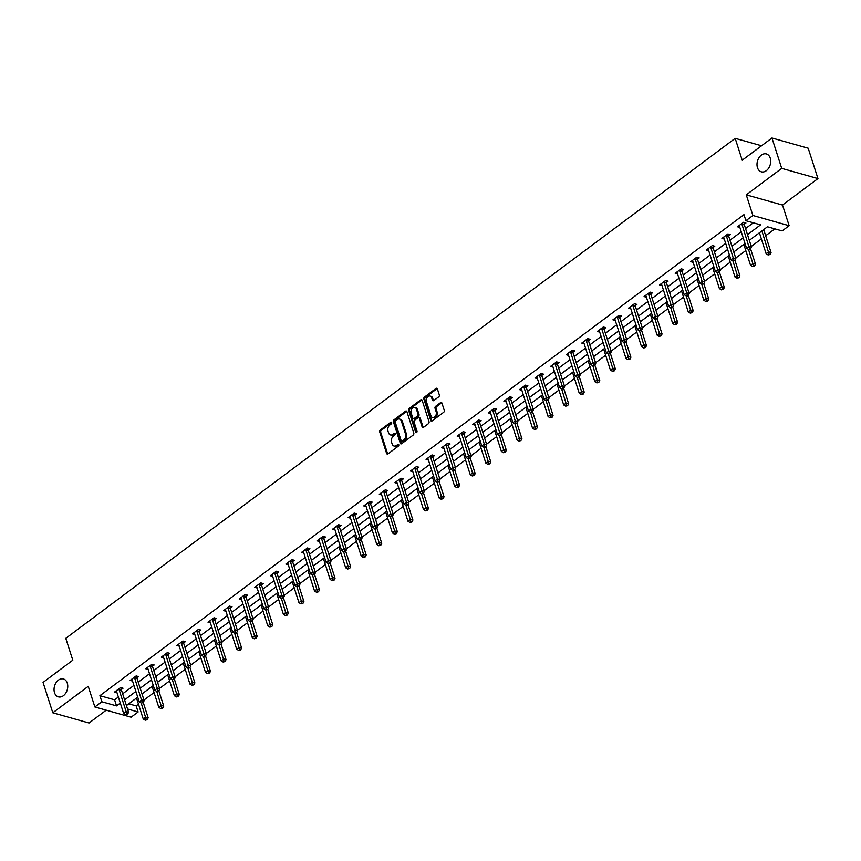 <?xml version="1.0" encoding="UTF-8"?>
<svg xmlns="http://www.w3.org/2000/svg" width="861" height="861" viewBox="0 0 861 861"><rect width="100%" height="100%" fill="white"/><g stroke="black" fill="none" stroke-linecap="round" stroke-linejoin="round"><path stroke-width="1.29" d="M391.68 422.59A1.001 0.71 -74.3 0 0 390.722 422.267L380.314 430.037A1.421 1.012 -74.3 0 0 379.712 431.964L386.611 453.435A1.421 1.012 -74.3 0 0 387.967 453.887L398.385 446.116A1.001 0.71 -74.3 0 0 397.847 444.448L396.501 445.449A4.563 3.25 -74.3 0 1 394.037 446.03A4.563 3.25 -74.3 0 1 392.132 443.975L391.561 442.188A4.563 3.25 -74.3 0 1 393.477 436.032L394.822 435.02A1.001 0.71 -74.3 0 0 394.284 433.352L392.939 434.364A4.563 3.25 -74.3 0 1 390.474 434.934A4.563 3.25 -74.3 0 1 388.58 432.889L387.999 431.103A4.563 3.25 -74.3 0 1 389.915 424.936L391.26 423.935A1.001 0.71 -74.3 0 0 391.68 422.59M757.465 167.647A9.288 6.63 -74.3 0 0 761.339 171.823A9.288 6.63 -74.3 0 0 768.701 168.099A9.288 6.63 -74.3 0 0 770.24 158.112A9.288 6.63 -74.3 0 0 766.376 153.936A9.288 6.63 -74.3 0 0 759.015 157.66A9.288 6.63 -74.3 0 0 757.465 167.647M54.512 692.685A9.288 6.63 -74.3 0 0 58.387 696.85A9.288 6.63 -74.3 0 0 65.748 693.127A9.288 6.63 -74.3 0 0 67.287 683.139A9.288 6.63 -74.3 0 0 63.423 678.963A9.288 6.63 -74.3 0 0 56.062 682.687A9.288 6.63 -74.3 0 0 54.512 692.685M438.712 396.846A1.421 1.012 -74.3 0 0 439.314 394.919L437.377 388.892A1.421 1.012 -74.3 0 0 436.01 388.44L424.451 397.072A1.421 1.012 -74.3 0 0 423.86 398.998L430.748 420.459A1.421 1.012 -74.3 0 0 432.114 420.921L443.673 412.29A1.421 1.012 -74.3 0 0 444.265 410.363L441.93 403.088A1.421 1.012 -74.3 0 0 440.574 402.625L435.623 406.327A1.421 1.012 -74.3 0 0 435.031 408.243L436.183 411.859A3.81 2.723 -74.3 0 1 435.548 415.96A3.81 2.723 -74.3 0 1 432.534 417.477A3.81 2.723 -74.3 0 1 430.941 415.766L426.41 401.635A3.81 2.723 -74.3 0 1 427.045 397.534A3.81 2.723 -74.3 0 1 430.059 396.017A3.81 2.723 -74.3 0 1 431.652 397.728L432.405 400.074A1.421 1.012 -74.3 0 0 433.761 400.537L438.712 396.846M771.951 137.997L808.199 148.21L817.95 178.582L781.713 168.369L771.951 137.997L742.204 160.221L735.186 138.352L65.78 638.324L72.798 660.193L43.05 682.418L52.801 712.79L88.242 686.325L94.871 706.978L101.856 701.758L99.908 695.677L743.969 214.637L745.917 220.717L752.901 215.498L789.139 225.711L782.154 230.92L767.463 226.787L749.328 240.327M781.713 168.369L746.272 194.844L752.901 215.498M406.909 411.655A1.421 1.012 -74.3 0 0 405.542 411.192L393.983 419.834A1.421 1.012 -74.3 0 0 393.38 421.761L400.279 443.221A1.421 1.012 -74.3 0 0 401.635 443.684L413.205 435.042A1.421 1.012 -74.3 0 0 413.797 433.126L406.909 411.655M409.212 408.448L420.781 399.816A1.421 1.012 -74.3 0 1 422.138 400.279L429.036 421.739A1.421 1.012 -74.3 0 1 428.434 423.666L423.494 427.357A1.421 1.012 -74.3 0 1 422.127 426.905L419.329 418.198A1.421 1.012 -74.3 0 0 417.972 417.736L414.69 420.19A1.421 1.012 -74.3 0 0 414.087 422.116L417.004 431.178A1.001 0.71 -74.3 0 1 415.626 432.2L408.62 410.374A1.421 1.012 -74.3 0 1 409.212 408.448L410.191 408.727L421.761 400.096L420.781 399.816M52.801 712.79L89.049 723.003L106.215 710.174M761.544 145.778L735.186 138.352M99.908 695.677L114.599 699.821L118.366 697.012M122.66 693.805L133.939 685.378M138.234 682.17L149.513 673.743M153.796 670.547L165.086 662.12M169.369 658.913L180.649 650.485M184.943 647.278L196.222 638.851M200.516 635.644L211.795 627.228M216.089 624.021L227.369 615.593M231.663 612.386L242.942 603.959M247.236 600.752L258.515 592.336M262.809 589.128L274.089 580.701M278.383 577.494L289.662 569.067M293.956 565.86L305.235 557.433M309.529 554.236L320.809 545.809M325.092 542.602L336.382 534.175M340.665 530.968L351.945 522.541M356.239 519.344L367.518 510.917M371.812 507.71L383.091 499.283M387.385 496.076L398.665 487.649M402.959 484.452L414.238 476.025M418.532 472.818L429.811 464.391M434.105 461.184L445.385 452.757M449.679 449.55L460.958 441.133M465.252 437.926L476.531 429.499M480.825 426.292L492.105 417.865M496.388 414.658L507.678 406.241M511.961 403.034L523.24 394.607M527.535 391.4L538.814 382.973M543.108 379.766L554.387 371.339M558.681 368.142L569.96 359.715M574.255 356.508L585.534 348.081M589.828 344.874L601.107 336.447M605.401 333.25L616.68 324.823M620.975 321.616L632.254 313.189M636.548 309.982L647.827 301.554M652.121 298.358L663.4 289.931M667.684 286.724L678.974 278.297M683.257 275.089L694.536 266.662M698.831 263.455L710.11 255.039M714.404 251.832L725.683 243.405M729.977 240.197L741.256 231.77M745.551 228.563L753.289 222.795M121.423 689.435L123.037 688.23L120.583 687.541L114.599 692.018L116.978 692.685M136.985 677.811L138.61 676.606L136.156 675.907L130.172 680.384L132.551 681.051M152.558 666.177L154.173 664.972L151.73 664.283L145.735 668.749L148.124 669.428M168.132 654.543L169.746 653.338L167.303 652.649L161.308 657.126L163.698 657.793M183.705 642.919L185.319 641.703L182.876 641.014L176.882 645.492L179.271 646.159M199.278 631.285L200.893 630.08L198.45 629.391L192.455 633.857L194.834 634.535M214.852 619.651L216.466 618.446L214.023 617.757L208.028 622.234L210.407 622.901M230.425 608.027L232.039 606.811L229.596 606.122L223.602 610.6L225.98 611.267M245.998 596.393L247.613 595.188L245.159 594.499L239.175 598.965L241.554 599.643M261.572 584.759L263.186 583.554L260.732 582.865L254.748 587.342L257.127 588.009M277.145 573.125L278.76 571.919L276.306 571.23L270.322 575.708L272.7 576.375M292.718 561.501L294.333 560.296L291.879 559.607L285.895 564.073L288.274 564.751M308.281 549.867L309.906 548.661L307.452 547.973L301.468 552.439L303.847 553.117M323.854 538.233L325.469 537.027L323.026 536.338L317.031 540.816L319.42 541.483M339.428 526.609L341.042 525.404L338.599 524.704L332.604 529.181L334.994 529.849M355.001 514.975L356.615 513.769L354.172 513.081L348.178 517.547L350.567 518.225M370.574 503.341L372.189 502.135L369.746 501.446L363.751 505.924L366.129 506.591M386.148 491.717L387.762 490.512L385.319 489.812L379.324 494.289L381.703 494.957M401.721 480.083L403.335 478.877L400.892 478.189L394.898 482.655L397.276 483.333M417.294 468.449L418.909 467.243L416.455 466.554L410.471 471.032L412.849 471.699M432.868 456.825L434.482 455.609L432.028 454.92L426.044 459.397L428.423 460.065M448.441 445.191L450.055 443.985L447.602 443.297L441.618 447.763L443.996 448.441M464.014 433.557L465.629 432.351L463.175 431.662L457.191 436.14L459.57 436.807M479.577 421.933L481.202 420.717L478.748 420.028L472.764 424.505L475.143 425.173M495.15 410.299L496.765 409.093L494.322 408.405L488.327 412.871L490.716 413.549M510.724 398.665L512.338 397.459L509.895 396.77L503.9 401.248L506.29 401.915M526.297 387.03L527.911 385.825L525.468 385.136L519.474 389.613L521.863 390.281M541.87 375.407L543.485 374.201L541.042 373.513L535.047 377.979L537.425 378.657M557.444 363.772L559.058 362.567L556.615 361.878L550.62 366.345L552.999 367.023M573.017 352.138L574.631 350.933L572.178 350.244L566.194 354.721L568.572 355.389M588.59 340.515L590.205 339.309L587.751 338.61L581.767 343.087L584.145 343.754M604.164 328.88L605.778 327.675L603.324 326.986L597.34 331.453L599.719 332.131M619.737 317.246L621.351 316.041L618.898 315.352L612.914 319.829L615.292 320.496M635.31 305.623L636.925 304.417L634.471 303.718L628.487 308.195L630.865 308.862M650.873 293.988L652.498 292.783L650.044 292.094L644.06 296.561L646.439 297.239M666.446 282.354L668.061 281.149L665.618 280.46L659.623 284.937L662.012 285.604M682.02 270.731L683.634 269.515L681.191 268.826L675.196 273.303L677.585 273.97M697.593 259.096L699.207 257.891L696.764 257.202L690.77 261.669L693.159 262.347M713.166 247.462L714.781 246.257L712.338 245.568L706.343 250.045L708.721 250.712M728.74 235.839L730.354 234.622L727.911 233.934L721.916 238.411L724.295 239.078M744.313 224.204L745.927 222.999L743.473 222.31L737.49 226.777L739.868 227.455M128.773 703.814L136.146 705.891L138.481 704.158M143.97 700.047L154.054 692.524M159.543 688.423L169.617 680.89M175.117 676.789L185.19 669.266M190.69 665.155L200.764 657.632M206.263 653.531L216.337 645.998M221.826 641.897L231.91 634.374M237.399 630.263L247.484 622.74M252.973 618.639L263.057 611.106M268.546 607.005L278.63 599.471M284.119 595.371L294.204 587.848M299.693 583.747L309.777 576.213M315.266 572.113L325.35 564.579M330.839 560.479L340.913 552.956M346.413 548.855L356.486 541.321M361.986 537.221L372.06 529.687M377.559 525.587L387.633 518.064M393.122 513.952L403.206 506.429M408.695 502.329L418.78 494.795M424.269 490.695L434.353 483.172M439.842 479.06L449.926 471.537M455.415 467.437L465.5 459.903M470.989 455.803L481.073 448.28M486.562 444.168L496.636 436.645M502.135 432.545L512.209 425.011M517.709 420.911L527.782 413.377M533.282 409.276L543.356 401.753M548.855 397.653L558.929 390.119M564.418 386.019L574.502 378.485M579.991 374.384L590.076 366.861M595.564 362.761L605.649 355.227M611.138 351.127L621.222 343.593M626.711 339.492L636.796 331.969M642.284 327.858L652.369 320.335M657.858 316.235L667.932 308.701M673.431 304.6L683.505 297.077M689.004 292.966L699.078 285.443M704.578 281.343L714.652 273.809M720.151 269.708L730.225 262.185M735.714 258.074L745.798 250.551M751.287 246.45L761.372 238.917M765.666 235.71L774.835 228.865M763.901 229.726L765.246 228.445M746.272 194.844L782.509 205.047L817.95 178.582M782.509 205.047L789.139 225.711M136.146 705.891L138.104 711.972L131.109 717.191L94.871 706.978M747.499 234.644L760.607 224.85L745.917 220.717M101.856 701.758L116.547 705.891L120.314 703.082M124.608 699.875L135.887 691.448M140.182 688.251L151.461 679.824M155.755 676.617L167.034 668.19M171.328 664.983L182.607 656.556M186.902 653.359L198.181 644.932M202.464 641.725L213.754 633.298M218.037 630.091L229.317 621.664M233.611 618.456L244.89 610.04M249.184 606.833L260.463 598.406M264.757 595.199L276.037 586.772M280.331 583.564L291.61 575.148M295.904 571.941L307.183 563.514M311.478 560.307L322.757 551.879M327.051 548.672L338.33 540.256M342.624 537.049L353.903 528.622M358.187 525.414L369.477 516.987M373.76 513.78L385.05 505.353M389.333 502.157L400.613 493.73M404.907 490.522L416.186 482.095M420.48 478.888L431.759 470.461M436.053 467.265L447.333 458.838M451.627 455.63L462.906 447.203M467.2 443.996L478.479 435.569M482.773 432.362L494.053 423.946M498.347 420.738L509.626 412.311M513.92 409.104L525.199 400.677M529.483 397.47L540.773 389.054M545.056 385.846L556.346 377.419M560.629 374.212L571.908 365.785M576.203 362.578L587.482 354.162M591.776 350.954L603.055 342.527M607.349 339.32L618.628 330.893M622.923 327.686L634.202 319.259M638.496 316.062L649.775 307.635M654.069 304.428L665.349 296.001M669.643 292.794L680.922 284.367M685.216 281.17L696.495 272.743M700.779 269.536L712.069 261.109M716.352 257.902L727.642 249.475M731.925 246.268L743.204 237.851M127.536 708.99L138.104 711.972M745.034 243.534L733.755 251.961M729.461 255.168L718.182 263.595M713.887 266.802L702.608 275.219M698.314 278.426L687.035 286.853M682.741 290.06L671.462 298.487M667.178 301.694L655.888 310.121M651.605 313.318L640.326 321.745M636.031 324.952L624.752 333.379M620.458 336.586L609.179 345.013M604.885 348.21L593.606 356.637M589.311 359.844L578.032 368.271M573.738 371.478L562.459 379.905M558.165 383.113L546.886 391.529M542.591 394.736L531.312 403.163M527.018 406.37L515.739 414.798M511.445 418.005L500.166 426.421M495.882 429.628L484.592 438.055M480.309 441.262L469.03 449.69M464.736 452.897L453.456 461.313M449.162 464.52L437.883 472.947M433.589 476.155L422.31 484.582M418.015 487.789L406.736 496.216M402.442 499.412L391.163 507.839M386.869 511.047L375.59 519.474M371.295 522.681L360.016 531.108M355.722 534.304L344.443 542.731M340.16 545.939L328.87 554.366M324.586 557.573L313.296 566M309.013 569.207L297.734 577.623M293.44 580.831L282.16 589.258M277.866 592.465L266.587 600.892M262.293 604.099L251.014 612.515M246.72 615.723L235.44 624.15M231.146 627.357L219.867 635.784M215.573 638.991L204.294 647.407M200 650.615L188.72 659.042M184.426 662.249L173.147 670.676M168.864 673.883L157.574 682.31M153.29 685.507L142 693.934M137.717 697.141L126.438 705.568M114.599 699.821L116.547 705.891M390.474 434.934L391.454 435.214A4.563 3.25 -74.3 0 0 393.918 434.633L392.939 434.364M395.231 433.653L393.918 434.633M394.037 446.03L395.016 446.299A4.563 3.25 -74.3 0 0 397.481 445.729L396.501 445.449M398.794 444.75L397.481 445.729M391.669 422.568L381.294 430.317A1.421 1.012 -74.3 0 0 380.691 432.244L387.59 453.704A1.421 1.012 -74.3 0 0 387.741 454.027M406.747 411.343A1.421 1.012 -74.3 0 0 406.521 411.472L394.962 420.103A1.421 1.012 -74.3 0 0 394.36 422.03L401.258 443.501A1.421 1.012 -74.3 0 0 401.409 443.813M395.597 420.695A1.001 0.71 -74.3 0 0 395.177 422.041L401.226 440.886A1.001 0.71 -74.3 0 0 402.184 441.209L403.605 440.143A4.563 3.25 -74.3 0 0 405.509 433.987L401.377 421.104A4.563 3.25 -74.3 0 0 399.482 419.059A4.563 3.25 -74.3 0 0 397.018 419.63L395.597 420.695M401.646 441.338L402.625 441.607A1.001 0.71 -74.3 0 0 403.163 441.489L402.184 441.209M399.482 419.059L400.462 419.339A4.563 3.25 -74.3 0 1 402.356 421.384L406.489 434.267A4.563 3.25 -74.3 0 1 404.584 440.423L403.163 441.489M418.737 417.553L419.716 417.833A1.421 1.012 -74.3 0 1 420.308 418.468L423.106 427.174A1.421 1.012 -74.3 0 0 423.257 427.497M415.626 432.2L416.606 432.48A1.001 0.71 -74.3 0 0 416.616 432.491L409.599 410.654L408.62 410.374M416.433 409.158A3.81 2.723 -74.3 0 0 414.841 407.447A3.81 2.723 -74.3 0 0 411.827 408.975A3.81 2.723 -74.3 0 0 411.192 413.076L412.785 418.059A1.421 1.012 -74.3 0 0 414.152 418.521L417.434 416.067A1.421 1.012 -74.3 0 0 418.026 414.141L416.433 409.158L417.413 409.438A3.81 2.723 -74.3 0 0 415.82 407.727L414.841 407.447M413.377 418.694L414.356 418.973A1.421 1.012 -74.3 0 0 415.131 418.79L414.152 418.521M417.413 409.438L419.006 414.421A1.421 1.012 -74.3 0 1 418.414 416.347L415.131 418.79M410.191 408.727A1.421 1.012 -74.3 0 0 409.599 410.654M430.059 396.017L431.038 396.286A3.81 2.723 -74.3 0 1 432.631 397.997L433.384 400.354A1.421 1.012 -74.3 0 0 433.535 400.677M432.534 417.477L433.513 417.757A3.81 2.723 -74.3 0 0 436.527 416.229A3.81 2.723 -74.3 0 0 437.162 412.128L436.183 411.859M441.779 402.765A1.421 1.012 -74.3 0 0 441.553 402.905L436.602 406.596A1.421 1.012 -74.3 0 0 436.01 408.523L437.162 412.128M437.227 388.58A1.421 1.012 -74.3 0 0 436.99 388.709L425.431 397.351A1.421 1.012 -74.3 0 0 424.839 399.267L431.727 420.738A1.421 1.012 -74.3 0 0 431.888 421.051M136.512 698.034L143.238 718.978L145.735 717.105L148.178 717.805L143.249 702.447M146.219 719.452L145.229 720.205L147.199 719.731L146.219 719.452L141.215 703.05L143.184 702.576L141.204 703.05L139.213 701.823L132.12 679.716A1.453 1.033 -74.3 0 0 131.894 679.307L131.787 679.178M145.229 720.205L143.238 718.978M148.178 717.805L147.199 719.731M118.969 688.746L118.969 688.972A1.453 1.033 -74.3 0 0 119.044 689.478L126.136 711.595L123.64 713.457L116.547 691.34A1.453 1.033 -74.3 0 0 116.332 690.942L116.213 690.813M121.433 687.778L121.412 689.661A1.453 1.033 -74.3 0 0 121.487 690.167L128.59 712.284L126.136 711.595L126.632 713.93L125.631 714.684L127.611 714.21L126.632 713.93M127.611 714.21L128.59 712.284M123.64 713.457L125.631 714.684M152.085 686.411L158.811 707.344L161.298 705.482L163.751 706.171L158.822 690.823M161.793 707.828L160.803 708.571L162.772 708.097L161.793 707.828L156.788 691.426M160.803 708.571L158.811 707.344M163.751 706.171L162.772 708.097M167.658 674.776L174.385 695.71L176.871 693.848L179.325 694.536L174.396 679.189M177.366 696.194L176.365 696.936L178.345 696.474L177.366 696.194L172.361 679.792L174.331 679.318L172.351 679.792L170.36 678.565L163.267 656.448A1.453 1.033 -74.3 0 0 163.041 656.05L162.933 655.921M176.365 696.936L174.385 695.71M179.325 694.536L178.345 696.474M139.213 701.823L141.71 699.961L144.164 700.65L137.06 678.533A1.453 1.033 -74.3 0 1 136.985 678.027L137.007 676.154M134.542 677.123L134.542 677.338A1.453 1.033 -74.3 0 0 134.617 677.844L142.205 702.307M143.184 702.576L144.164 700.65M150.115 665.488L150.115 665.714A1.453 1.033 -74.3 0 0 150.18 666.22L157.283 688.326L154.786 690.188L147.694 668.082A1.453 1.033 -74.3 0 0 147.468 667.684L147.36 667.544M152.58 664.52L152.558 666.403A1.453 1.033 -74.3 0 0 152.634 666.909L159.737 689.015L157.283 688.326L157.778 690.673L156.777 691.415L157.757 691.695L158.758 690.952L157.778 690.673M158.758 690.952L159.737 689.015M154.786 690.188L156.777 691.415M183.232 663.142L189.947 684.086L192.444 682.213L194.898 682.902L189.969 667.555M192.939 684.56L191.938 685.313L193.919 684.839L192.939 684.56L187.935 668.158L189.904 667.684L187.924 668.158L185.933 666.931L178.83 644.814A1.453 1.033 -74.3 0 0 178.614 644.415L178.496 644.286M191.938 685.313L189.947 684.086M194.898 682.902L193.919 684.839M198.805 651.519L205.521 672.452L208.018 670.59L210.471 671.279L205.542 655.931M208.513 672.936L207.512 673.679L209.492 673.205L208.513 672.936L203.508 656.534L205.478 656.06L203.497 656.523L201.506 655.296L194.403 633.19A1.453 1.033 -74.3 0 0 194.188 632.792L194.069 632.652M207.512 673.679L205.521 672.452M210.471 671.279L209.492 673.205M214.378 639.884L221.094 660.817L223.591 658.956L226.045 659.644L221.116 644.297M224.086 661.302L223.085 662.044L225.065 661.582L224.086 661.302L219.081 644.9L221.051 644.426L219.071 644.9L217.08 643.673L209.976 621.556A1.453 1.033 -74.3 0 0 209.761 621.158L209.643 621.018M223.085 662.044L221.094 660.817M226.045 659.644L225.065 661.582M170.36 678.565L172.857 676.692L175.31 677.392L168.207 655.275A1.453 1.033 -74.3 0 1 168.132 654.769L168.143 652.886M165.689 653.854L165.689 654.08A1.453 1.033 -74.3 0 0 165.753 654.586L173.352 679.038M174.331 679.318L175.31 677.392M185.933 666.931L188.43 665.069L190.873 665.757L183.78 643.641A1.453 1.033 -74.3 0 1 183.705 643.135L183.716 641.251M181.262 642.22L181.251 642.446A1.453 1.033 -74.3 0 0 181.327 642.952L188.925 667.415M189.904 667.684L190.873 665.757M201.506 655.296L204.003 653.434L206.446 654.123L199.354 632.017A1.453 1.033 -74.3 0 1 199.278 631.511L199.289 629.628M196.835 630.596L196.825 630.812A1.453 1.033 -74.3 0 0 196.9 631.328L204.498 655.781M205.478 656.06L206.446 654.123M229.952 628.25L236.667 649.183L239.164 647.321L241.618 648.01L236.689 632.663M239.659 649.668L238.658 650.421L240.639 649.947L239.659 649.668L234.655 633.265M238.658 650.421L236.667 649.183M241.618 648.01L240.639 649.947M217.08 643.673L219.577 641.8L222.02 642.5L214.927 620.383A1.453 1.033 -74.3 0 1 214.852 619.877L214.863 617.994M212.398 618.962L212.398 619.188A1.453 1.033 -74.3 0 0 212.473 619.694L220.072 644.146M221.051 644.426L222.02 642.5M245.525 616.627L252.241 637.56L254.738 635.698L257.181 636.387L252.262 621.029M255.233 638.044L254.232 638.787L256.212 638.313L255.233 638.044L250.228 621.642L252.187 621.168L250.217 621.631L248.226 620.404L241.123 598.298A1.453 1.033 -74.3 0 0 240.908 597.9L240.789 597.76M254.232 638.787L252.241 637.56M257.181 636.387L256.212 638.313M227.971 607.328L227.971 607.554A1.453 1.033 -74.3 0 0 228.047 608.06L235.15 630.177L232.653 632.039L225.55 609.922A1.453 1.033 -74.3 0 0 225.334 609.523L225.216 609.394M230.436 606.359L230.425 608.243A1.453 1.033 -74.3 0 0 230.5 608.749L237.593 630.865L235.15 630.177L235.634 632.523L234.644 633.265L235.623 633.545L236.614 632.792L235.634 632.523M236.614 632.792L237.593 630.865M232.653 632.039L234.644 633.265M261.087 604.992L267.814 625.925L270.311 624.064L272.754 624.752L267.825 609.405M270.806 626.41L269.805 627.152L271.785 626.69L270.806 626.41L265.791 610.008L267.76 609.534L265.791 610.008L263.8 608.781L256.696 586.664A1.453 1.033 -74.3 0 0 256.481 586.266L256.363 586.126M269.805 627.152L267.814 625.925M272.754 624.752L271.785 626.69M248.226 620.404L250.723 618.542L253.166 619.231L246.063 597.125A1.453 1.033 -74.3 0 1 245.998 596.608L246.009 594.736M243.545 595.704L243.545 595.92A1.453 1.033 -74.3 0 0 243.62 596.436L251.208 620.889M252.187 621.168L253.166 619.231M276.661 593.358L283.387 614.291L285.884 612.429L288.327 613.118L283.398 597.771M286.379 614.776L285.378 615.518L287.359 615.055L286.379 614.776L281.364 598.373M285.378 615.518L283.387 614.291M288.327 613.118L287.359 615.055M263.8 608.781L266.286 606.908L268.74 607.597L261.636 585.491A1.453 1.033 -74.3 0 1 261.572 584.985L261.583 583.101M259.118 584.07L259.118 584.296A1.453 1.033 -74.3 0 0 259.193 584.802L266.781 609.254M267.76 609.534L268.74 607.597M292.234 581.735L298.961 602.668L301.458 600.806L303.901 601.495L298.971 586.137M301.942 603.141L300.952 603.895L302.921 603.421L301.942 603.141L296.937 586.739L298.907 586.276L296.927 586.739L294.936 585.512L287.843 563.406A1.453 1.033 -74.3 0 0 287.628 563.008L287.509 562.868M300.952 603.895L298.961 602.668M303.901 601.495L302.921 603.421M274.691 572.436L274.691 572.662A1.453 1.033 -74.3 0 0 274.767 573.168L281.859 595.285L279.373 597.147L272.27 575.03A1.453 1.033 -74.3 0 0 272.054 574.631L271.936 574.502M277.156 571.467L277.134 573.351A1.453 1.033 -74.3 0 0 277.21 573.856L284.313 595.973L281.859 595.285L282.354 597.631L281.353 598.373L282.333 598.653L283.334 597.9L282.354 597.631M283.334 597.9L284.313 595.973M279.373 597.147L281.353 598.373M307.808 570.1L314.534 591.033L317.031 589.172L319.474 589.86L314.545 574.513M317.515 591.518L316.525 592.26L318.495 591.787L317.515 591.518L312.511 575.116L314.48 574.642L312.5 575.105L310.509 573.878L303.416 551.772A1.453 1.033 -74.3 0 0 303.19 551.374L303.083 551.234M316.525 592.26L314.534 591.033M319.474 589.86L318.495 591.787M294.936 585.512L297.432 583.65L299.886 584.339L292.783 562.233A1.453 1.033 -74.3 0 1 292.708 561.716L292.729 559.844M290.265 560.812L290.265 561.028A1.453 1.033 -74.3 0 0 290.34 561.533L297.928 585.997M298.907 586.276L299.886 584.339M323.381 558.466L330.107 579.399L332.594 577.537L335.047 578.226L330.118 562.879M333.089 579.883L332.098 580.626L334.068 580.163L333.089 579.883L328.084 563.481L330.054 563.008L328.073 563.481L326.082 562.255L318.99 540.138A1.453 1.033 -74.3 0 0 318.764 539.739L318.656 539.61M332.098 580.626L330.107 579.399M335.047 578.226L334.068 580.163M310.509 573.878L313.006 572.016L315.46 572.705L308.356 550.599A1.453 1.033 -74.3 0 1 308.281 550.093L308.303 548.209M305.838 549.178L305.838 549.404A1.453 1.033 -74.3 0 0 305.913 549.91L313.501 574.362M314.48 574.642L315.46 572.705M338.954 546.832L345.67 567.776L348.167 565.903L350.621 566.603L345.691 551.244M348.662 568.249L347.661 569.003L349.641 568.529L348.662 568.249L343.657 551.847L345.627 551.374L343.647 551.847L341.656 550.62L334.563 528.514A1.453 1.033 -74.3 0 0 334.337 528.105L334.219 527.976M347.661 569.003L345.67 567.776M350.621 566.603L349.641 568.529M326.082 562.255L328.579 560.393L331.033 561.081L323.93 538.964A1.453 1.033 -74.3 0 1 323.854 538.459L323.876 536.575M321.411 537.544L321.411 537.77A1.453 1.033 -74.3 0 0 321.476 538.276L329.074 562.739M330.054 563.008L331.033 561.081M354.528 535.208L361.243 556.141L363.74 554.28L366.194 554.968L361.265 539.621M364.235 556.626L363.234 557.368L365.215 556.895L364.235 556.626L359.231 540.224M363.234 557.368L361.243 556.141M366.194 554.968L365.215 556.895M341.656 550.62L344.152 548.758L346.606 549.447L339.503 527.341A1.453 1.033 -74.3 0 1 339.428 526.824L339.438 524.952M336.985 525.92L336.985 526.136A1.453 1.033 -74.3 0 0 337.049 526.641L344.648 551.105M345.627 551.374L346.606 549.447M370.101 523.574L376.817 544.507L379.314 542.645L381.767 543.334L376.838 527.987M379.809 544.991L378.808 545.734L380.788 545.271L379.809 544.991L374.804 528.589L376.774 528.116L374.793 528.589L372.802 527.362L365.699 505.246A1.453 1.033 -74.3 0 0 365.484 504.847L365.365 504.718M378.808 545.734L376.817 544.507M381.767 543.334L380.788 545.271M352.558 514.286L352.547 514.512A1.453 1.033 -74.3 0 0 352.623 515.018L359.726 537.124L357.229 538.986L350.126 516.88A1.453 1.033 -74.3 0 0 349.91 516.482L349.792 516.342M355.012 513.317L355.001 515.201A1.453 1.033 -74.3 0 0 355.076 515.707L362.169 537.813L359.726 537.124L360.221 539.47L359.22 540.213L360.199 540.493L361.2 539.75L360.221 539.47M361.2 539.75L362.169 537.813M357.229 538.986L359.22 540.213M385.674 511.94L392.39 532.884L394.887 531.011L397.341 531.711L392.412 516.352M395.382 533.357L394.381 534.111L396.361 533.637L395.382 533.357L390.377 516.955L392.347 516.482L390.367 516.955L388.376 515.728L381.272 493.622A1.453 1.033 -74.3 0 0 381.057 493.213L380.939 493.084M394.381 534.111L392.39 532.884M397.341 531.711L396.361 533.637M372.802 527.362L375.299 525.501L377.742 526.189L370.65 504.072A1.453 1.033 -74.3 0 1 370.574 503.567L370.585 501.683M368.131 502.652L368.121 502.878A1.453 1.033 -74.3 0 0 368.196 503.384L375.794 527.836M376.774 528.116L377.742 526.189M401.248 500.316L407.963 521.249L410.46 519.387L412.914 520.076L407.985 504.729M410.955 521.734L409.954 522.476L411.935 522.003L410.955 521.734L405.951 505.332M409.954 522.476L407.963 521.249M412.914 520.076L411.935 522.003M388.376 515.728L390.872 513.866L393.316 514.555L386.223 492.438A1.453 1.033 -74.3 0 1 386.148 491.932L386.159 490.06M383.694 491.028L383.694 491.244A1.453 1.033 -74.3 0 0 383.769 491.749L391.368 516.213M392.347 516.482L393.316 514.555M416.81 488.682L423.537 509.615L426.034 507.753L428.477 508.442L423.558 493.095M426.529 510.099L425.528 510.842L427.508 510.379L426.529 510.099L421.524 493.697L423.483 493.224L421.513 493.697L419.522 492.47L412.419 470.354A1.453 1.033 -74.3 0 0 412.204 469.955L412.085 469.826M425.528 510.842L423.537 509.615M428.477 508.442L427.508 510.379M399.267 479.394L399.267 479.62A1.453 1.033 -74.3 0 0 399.343 480.126L406.446 502.232L403.949 504.094L396.846 481.988A1.453 1.033 -74.3 0 0 396.63 481.59L396.512 481.45M401.732 478.425L401.721 480.309A1.453 1.033 -74.3 0 0 401.796 480.815L408.889 502.921L406.446 502.232L406.93 504.578L405.94 505.321L407.91 504.858L406.93 504.578M407.91 504.858L408.889 502.921M403.949 504.094L405.94 505.321M432.383 477.048L439.11 497.992L441.607 496.119L444.05 496.808L439.121 481.46M442.102 498.465L441.101 499.219L443.081 498.745L442.102 498.465L437.087 482.063L439.056 481.59L437.087 482.063L435.096 480.836L427.992 458.719A1.453 1.033 -74.3 0 0 427.777 458.321L427.659 458.192M441.101 499.219L439.11 497.992M444.05 496.808L443.081 498.745M419.522 492.47L422.019 490.598L424.462 491.297L417.359 469.18A1.453 1.033 -74.3 0 1 417.294 468.675L417.305 466.791M414.841 467.76L414.841 467.986A1.453 1.033 -74.3 0 0 414.916 468.492L422.503 492.944M423.483 493.224L424.462 491.297M447.957 465.424L454.683 486.357L457.18 484.495L459.623 485.184L454.694 469.837M457.675 486.842L456.674 487.584L458.655 487.111L457.675 486.842L452.66 470.44L454.63 469.966L452.649 470.429L450.669 469.202L443.566 447.096A1.453 1.033 -74.3 0 0 443.35 446.698L443.232 446.558M456.674 487.584L454.683 486.357M459.623 485.184L458.655 487.111M435.096 480.836L437.582 478.974L440.036 479.663L432.932 457.546A1.453 1.033 -74.3 0 1 432.868 457.04L432.879 455.157M430.414 456.126L430.414 456.352A1.453 1.033 -74.3 0 0 430.489 456.857L438.077 481.321M439.056 481.59L440.036 479.663M463.53 453.79L470.257 474.723L472.754 472.861L475.197 473.55L470.267 458.203M473.238 475.207L472.248 475.95L474.217 475.487L473.238 475.207L468.233 458.805L470.203 458.332L468.223 458.805L466.231 457.578L459.139 435.462A1.453 1.033 -74.3 0 0 458.924 435.063L458.805 434.923M472.248 475.95L470.257 474.723M475.197 473.55L474.217 475.487M450.669 469.202L453.155 467.34L455.609 468.029L448.506 445.923A1.453 1.033 -74.3 0 1 448.43 445.417L448.452 443.533M445.987 444.502L445.987 444.717A1.453 1.033 -74.3 0 0 446.063 445.234L453.65 469.686M454.63 469.966L455.609 468.029M479.103 442.156L485.83 463.089L488.327 461.227L490.77 461.916L485.841 446.568M488.811 463.573L487.821 464.327L489.791 463.853L488.811 463.573L483.807 447.171M487.821 464.327L485.83 463.089M490.77 461.916L489.791 463.853M466.231 457.578L468.728 455.706L471.182 456.405L464.079 434.288A1.453 1.033 -74.3 0 1 464.004 433.783L464.025 431.899M461.561 432.868L461.561 433.094A1.453 1.033 -74.3 0 0 461.636 433.6L469.223 458.052M470.203 458.332L471.182 456.405M494.677 430.532L501.403 451.465L503.889 449.603L506.343 450.292L501.414 434.934M504.385 451.95L503.394 452.692L505.364 452.219L504.385 451.95L499.38 435.548L501.35 435.074L499.369 435.537L497.378 434.31L490.286 412.204A1.453 1.033 -74.3 0 0 490.06 411.806L489.952 411.666M503.394 452.692L501.403 451.465M506.343 450.292L505.364 452.219M477.134 421.233L477.134 421.459A1.453 1.033 -74.3 0 0 477.209 421.965L484.302 444.082L481.805 445.944L474.712 423.827A1.453 1.033 -74.3 0 0 474.486 423.429L474.379 423.3M479.599 420.265L479.577 422.148A1.453 1.033 -74.3 0 0 479.652 422.654L486.756 444.771L484.302 444.082L484.797 446.428L483.796 447.171L484.775 447.451L485.776 446.698L484.797 446.428M485.776 446.698L486.756 444.771M481.805 445.944L483.796 447.171M510.25 418.898L516.966 439.831L519.463 437.969L521.917 438.658L516.987 423.311M519.958 440.315L518.957 441.058L520.937 440.584L519.958 440.315L514.953 423.913L516.923 423.44L514.943 423.913L512.952 422.686L505.859 400.569A1.453 1.033 -74.3 0 0 505.633 400.171L505.515 400.031M518.957 441.058L516.966 439.831M521.917 438.658L520.937 440.584M497.378 434.31L499.875 432.448L502.329 433.137L495.226 411.031A1.453 1.033 -74.3 0 1 495.15 410.514L495.172 408.641M492.707 409.61L492.707 409.825A1.453 1.033 -74.3 0 0 492.772 410.342L500.37 434.794M501.35 435.074L502.329 433.137M525.823 407.264L532.539 428.197L535.036 426.335L537.49 427.024L532.561 411.676M535.531 428.681L534.53 429.424L536.511 428.961L535.531 428.681L530.527 412.279L532.496 411.806L530.516 412.279L528.525 411.052L521.422 388.935A1.453 1.033 -74.3 0 0 521.206 388.537L521.088 388.408M534.53 429.424L532.539 428.197M537.49 427.024L536.511 428.961M512.952 422.686L515.448 420.814L517.902 421.503L510.799 399.396A1.453 1.033 -74.3 0 1 510.724 398.891L510.734 397.007M508.281 397.976L508.281 398.202A1.453 1.033 -74.3 0 0 508.345 398.708L515.943 423.16M516.923 423.44L517.902 421.503M541.397 395.64L548.113 416.573L550.61 414.711L553.063 415.4L548.134 400.042M551.105 417.047L550.104 417.8L552.084 417.327L551.105 417.047L546.1 400.645L548.07 400.182L546.089 400.645L544.098 399.418L536.995 377.312A1.453 1.033 -74.3 0 0 536.78 376.914L536.661 376.774M550.104 417.8L548.113 416.573M553.063 415.4L552.084 417.327M528.525 411.052L531.022 409.19L533.465 409.879L526.372 387.762A1.453 1.033 -74.3 0 1 526.297 387.256L526.308 385.373M523.854 386.341L523.843 386.567A1.453 1.033 -74.3 0 0 523.918 387.073L531.517 411.536M532.496 411.806L533.465 409.879M556.97 384.006L563.686 404.939L566.183 403.077L568.637 403.766L563.707 388.419M566.678 405.423L565.677 406.166L567.657 405.692L566.678 405.423L561.673 389.021M565.677 406.166L563.686 404.939M568.637 403.766L567.657 405.692M544.098 399.418L546.595 397.556L549.038 398.245L541.946 376.139A1.453 1.033 -74.3 0 1 541.87 375.622L541.881 373.749M539.427 374.718L539.416 374.933A1.453 1.033 -74.3 0 0 539.492 375.439L547.09 399.902M548.07 400.182L549.038 398.245M572.543 372.372L579.259 393.305L581.756 391.443L584.21 392.132L579.281 376.784M582.251 393.789L581.25 394.532L583.231 394.069L582.251 393.789L577.247 377.387L579.205 376.914L577.236 377.387L575.245 376.16L568.142 354.043A1.453 1.033 -74.3 0 0 567.926 353.645L567.808 353.516M581.25 394.532L579.259 393.305M584.21 392.132L583.231 394.069M554.99 363.084L554.99 363.31A1.453 1.033 -74.3 0 0 555.065 363.816L562.168 385.922L559.672 387.784L552.568 365.677A1.453 1.033 -74.3 0 0 552.353 365.279L552.235 365.139M557.454 362.115L557.444 363.999A1.453 1.033 -74.3 0 0 557.519 364.504L564.612 386.611L562.168 385.922L562.663 388.268L561.663 389.011L563.643 388.548L562.663 388.268M563.643 388.548L564.612 386.611M559.672 387.784L561.663 389.011M588.106 360.737L594.833 381.681L597.33 379.809L599.773 380.508L594.854 365.15M597.825 382.155L596.824 382.908L598.804 382.435L597.825 382.155L592.82 365.753L594.779 365.279L592.809 365.753L590.818 364.526L583.715 342.42A1.453 1.033 -74.3 0 0 583.5 342.011L583.381 341.882M596.824 382.908L594.833 381.681M599.773 380.508L598.804 382.435M575.245 376.16L577.742 374.298L580.185 374.987L573.092 352.87A1.453 1.033 -74.3 0 1 573.017 352.364L573.028 350.481M570.563 351.449L570.563 351.675A1.453 1.033 -74.3 0 0 570.639 352.181L578.226 376.644M579.205 376.914L580.185 374.987M603.679 349.114L610.406 370.047L612.903 368.185L615.346 368.874L610.417 353.527M613.398 370.531L612.397 371.274L614.377 370.8L613.398 370.531L608.383 354.129L610.352 353.656L608.383 354.119L606.392 352.892L599.288 330.785A1.453 1.033 -74.3 0 0 599.073 330.387L598.955 330.247M612.397 371.274L610.406 370.047M615.346 368.874L614.377 370.8M590.818 364.526L593.315 362.664L595.758 363.353L588.655 341.247A1.453 1.033 -74.3 0 1 588.59 340.73L588.601 338.857M586.137 339.826L586.137 340.041A1.453 1.033 -74.3 0 0 586.212 340.547L593.799 365.01M594.779 365.279L595.758 363.353M619.253 337.48L625.979 358.413L628.476 356.551L630.919 357.24L625.99 341.892M628.971 358.897L627.97 359.64L629.951 359.177L628.971 358.897L623.956 342.495L625.925 342.021L623.945 342.495L621.965 341.268L614.862 319.151A1.453 1.033 -74.3 0 0 614.646 318.753L614.528 318.624M627.97 359.64L625.979 358.413M630.919 357.24L629.951 359.177M606.392 352.892L608.878 351.03L611.332 351.719L604.228 329.612A1.453 1.033 -74.3 0 1 604.164 329.106L604.174 327.223M601.71 328.192L601.71 328.418A1.453 1.033 -74.3 0 0 601.785 328.924L609.373 353.376M610.352 353.656L611.332 351.719M634.826 325.845L641.553 346.789L644.05 344.917L646.493 345.616L641.563 330.258M644.534 347.263L643.544 348.016L645.513 347.543L644.534 347.263L639.529 330.861L641.499 330.387L639.519 330.861L637.527 329.634L630.435 307.528A1.453 1.033 -74.3 0 0 630.22 307.119L630.101 306.99M643.544 348.016L641.553 346.789M646.493 345.616L645.513 347.543M621.965 341.268L624.451 339.406L626.905 340.095L619.802 317.978A1.453 1.033 -74.3 0 1 619.726 317.472L619.748 315.589M617.283 316.557L617.283 316.783A1.453 1.033 -74.3 0 0 617.359 317.289L624.946 341.742M625.925 342.021L626.905 340.095M650.399 314.222L657.126 335.155L659.623 333.293L662.066 333.982L657.137 318.635M660.107 335.639L659.117 336.382L661.087 335.908L660.107 335.639L655.103 319.237L657.072 318.764L655.092 319.227L653.101 318L646.008 295.893A1.453 1.033 -74.3 0 0 645.782 295.495L645.675 295.355M659.117 336.382L657.126 335.155M662.066 333.982L661.087 335.908M637.527 329.634L640.024 327.772L642.478 328.461L635.375 306.344A1.453 1.033 -74.3 0 1 635.3 305.838L635.321 303.965M632.857 304.934L632.857 305.149A1.453 1.033 -74.3 0 0 632.932 305.655L640.519 330.118M641.499 330.387L642.478 328.461M665.973 302.588L672.699 323.521L675.185 321.659L677.639 322.348L672.71 307M675.681 324.005L674.69 324.748L676.66 324.285L675.681 324.005L670.676 307.603L672.645 307.129L670.665 307.603L668.674 306.376L661.582 284.259A1.453 1.033 -74.3 0 0 661.356 283.861L661.248 283.732M674.69 324.748L672.699 323.521M677.639 322.348L676.66 324.285M653.101 318L655.598 316.138L658.052 316.826L650.948 294.72A1.453 1.033 -74.3 0 1 650.873 294.214L650.894 292.331M648.43 293.3L648.43 293.515A1.453 1.033 -74.3 0 0 648.505 294.031L656.093 318.484M657.072 318.764L658.052 316.826M681.546 290.953L688.262 311.897L690.759 310.025L693.213 310.713L688.283 295.366M691.254 312.371L690.253 313.124L692.233 312.651L691.254 312.371L686.249 295.969M690.253 313.124L688.262 311.897M693.213 310.713L692.233 312.651M668.674 306.376L671.171 304.503L673.625 305.203L666.522 283.086A1.453 1.033 -74.3 0 1 666.446 282.58L666.468 280.697M664.003 281.665L664.003 281.891A1.453 1.033 -74.3 0 0 664.068 282.397L671.666 306.85M672.645 307.129L673.625 305.203M697.119 279.33L703.835 300.263L706.332 298.401L708.786 299.09L703.857 283.743M706.827 300.747L705.826 301.49L707.807 301.016L706.827 300.747L701.823 284.345L703.792 283.872L701.812 284.334L699.821 283.108L692.718 261.001A1.453 1.033 -74.3 0 0 692.502 260.603L692.384 260.463M705.826 301.49L703.835 300.263M708.786 299.09L707.807 301.016M679.577 270.031L679.577 270.257A1.453 1.033 -74.3 0 0 679.641 270.763L686.744 292.88L684.247 294.742L677.155 272.625A1.453 1.033 -74.3 0 0 676.929 272.227L676.811 272.098M682.03 269.062L682.02 270.946A1.453 1.033 -74.3 0 0 682.095 271.452L689.198 293.569L686.744 292.88L687.239 295.226L686.239 295.969L687.218 296.249L688.219 295.495L687.239 295.226M688.219 295.495L689.198 293.569M684.247 294.742L686.239 295.969M712.693 267.696L719.409 288.629L721.905 286.767L724.359 287.456L719.43 272.108M722.401 289.113L721.4 289.856L723.38 289.393L722.401 289.113L717.396 272.711L719.365 272.237L717.385 272.711L715.394 271.484L708.291 249.367A1.453 1.033 -74.3 0 0 708.076 248.969L707.957 248.829M721.4 289.856L719.409 288.629M724.359 287.456L723.38 289.393M699.821 283.108L702.318 281.246L704.761 281.934L697.668 259.828A1.453 1.033 -74.3 0 1 697.593 259.322L697.604 257.439M695.15 258.408L695.139 258.623A1.453 1.033 -74.3 0 0 695.214 259.139L702.813 283.592M703.792 283.872L704.761 281.934M728.266 256.061L734.982 276.994L737.479 275.133L739.933 275.821L735.003 260.474M737.974 277.479L736.973 278.221L738.953 277.759L737.974 277.479L732.969 261.077L734.939 260.603L732.959 261.077L730.967 259.85L723.864 237.733A1.453 1.033 -74.3 0 0 723.649 237.335L723.531 237.206M736.973 278.221L734.982 276.994M739.933 275.821L738.953 277.759M715.394 271.484L717.891 269.611L720.334 270.311L713.242 248.194A1.453 1.033 -74.3 0 1 713.166 247.688L713.177 245.805M710.723 246.773L710.712 246.999A1.453 1.033 -74.3 0 0 710.788 247.505L718.386 271.958M719.365 272.237L720.334 270.311M743.839 244.438L750.555 265.371L753.052 263.509L755.506 264.198L750.577 248.84M753.547 265.855L752.546 266.598L754.527 266.124L753.547 265.855L748.543 249.442L750.501 248.98L748.532 249.442L746.541 248.216L739.438 226.109A1.453 1.033 -74.3 0 0 739.222 225.711L739.104 225.571M752.546 266.598L750.555 265.371M755.506 264.198L754.527 266.124M730.967 259.85L733.464 257.988L735.907 258.677L728.815 236.56A1.453 1.033 -74.3 0 1 728.74 236.054L728.75 234.17M726.286 235.139L726.286 235.365A1.453 1.033 -74.3 0 0 726.361 235.871L733.959 260.334M734.939 260.603L735.907 258.677M759.402 232.804L766.129 253.737L768.625 251.875L771.069 252.564L763.976 230.457A1.453 1.033 105.7 0 1 763.901 229.941L763.901 229.446M769.121 254.221L768.12 254.964L770.1 254.49L769.121 254.221L761.899 230.942M768.12 254.964L766.129 253.737M771.069 252.564L770.1 254.49M746.541 248.216L749.038 246.354L751.481 247.042L744.388 224.936A1.453 1.033 -74.3 0 1 744.313 224.42L744.324 222.547M741.859 223.516L741.859 223.731A1.453 1.033 -74.3 0 0 741.934 224.247L749.522 248.7M750.501 248.98L751.481 247.042M391.658 422.525L390.722 422.267M398.772 444.706L397.847 444.448M395.221 433.621L394.284 433.352M387.59 453.704L386.611 453.435M380.691 432.244L379.712 431.964M381.294 430.317L380.314 430.037M401.258 443.501L400.279 443.221M394.36 422.03L393.38 421.761M394.962 420.103L393.983 419.834M406.521 411.472L405.542 411.192M404.584 440.423L403.605 440.143M406.489 434.267L405.509 433.987M402.356 421.384L401.377 421.104M423.106 427.174L422.127 426.905M420.308 418.468L419.329 418.198M418.414 416.347L417.434 416.067M419.006 414.421L418.026 414.141M433.384 400.354L432.405 400.074M432.631 397.997L431.652 397.728M436.01 408.523L435.031 408.243M436.602 406.596L435.623 406.327M441.553 402.905L440.574 402.625M431.727 420.738L430.748 420.459M424.839 399.267L423.86 398.998M425.431 397.351L424.451 397.072M436.99 388.709L436.01 388.44M118.969 688.972L121.412 689.661M119.044 689.478L121.487 690.167M134.542 677.338L136.985 678.027M134.617 677.844L137.06 678.533M150.115 665.714L152.558 666.403M150.18 666.22L152.634 666.909M165.689 654.08L168.132 654.769M165.753 654.586L168.207 655.275M181.251 642.446L183.705 643.135M181.327 642.952L183.78 643.641M196.825 630.812L199.278 631.511M196.9 631.328L199.354 632.017M212.398 619.188L214.852 619.877M212.473 619.694L214.927 620.383M227.971 607.554L230.425 608.243M228.047 608.06L230.5 608.749M243.545 595.92L245.998 596.608M243.62 596.436L246.063 597.125M259.118 584.296L261.572 584.985M259.193 584.802L261.636 585.491M274.691 572.662L277.134 573.351M274.767 573.168L277.21 573.856M290.265 561.028L292.708 561.716M290.34 561.533L292.783 562.233M305.838 549.404L308.281 550.093M305.913 549.91L308.356 550.599M321.411 537.77L323.854 538.459M321.476 538.276L323.93 538.964M336.985 526.136L339.428 526.824M337.049 526.641L339.503 527.341M352.547 514.512L355.001 515.201M352.623 515.018L355.076 515.707M368.121 502.878L370.574 503.567M368.196 503.384L370.65 504.072M383.694 491.244L386.148 491.932M383.769 491.749L386.223 492.438M399.267 479.62L401.721 480.309M399.343 480.126L401.796 480.815M414.841 467.986L417.294 468.675M414.916 468.492L417.359 469.18M430.414 456.352L432.868 457.04M430.489 456.857L432.932 457.546M445.987 444.717L448.43 445.417M446.063 445.234L448.506 445.923M461.561 433.094L464.004 433.783M461.636 433.6L464.079 434.288M477.134 421.459L479.577 422.148M477.209 421.965L479.652 422.654M492.707 409.825L495.15 410.514M492.772 410.342L495.226 411.031M508.281 398.202L510.724 398.891M508.345 398.708L510.799 399.396M523.843 386.567L526.297 387.256M523.918 387.073L526.372 387.762M539.416 374.933L541.87 375.622M539.492 375.439L541.946 376.139M554.99 363.31L557.444 363.999M555.065 363.816L557.519 364.504M570.563 351.675L573.017 352.364M570.639 352.181L573.092 352.87M586.137 340.041L588.59 340.73M586.212 340.547L588.655 341.247M601.71 328.418L604.164 329.106M601.785 328.924L604.228 329.612M617.283 316.783L619.726 317.472M617.359 317.289L619.802 317.978M632.857 305.149L635.3 305.838M632.932 305.655L635.375 306.344M648.43 293.515L650.873 294.214M648.505 294.031L650.948 294.72M664.003 281.891L666.446 282.58M664.068 282.397L666.522 283.086M679.577 270.257L682.02 270.946M679.641 270.763L682.095 271.452M695.139 258.623L697.593 259.322M695.214 259.139L697.668 259.828M710.712 246.999L713.166 247.688M710.788 247.505L713.242 248.194M726.286 235.365L728.74 236.054M726.361 235.871L728.815 236.56M763.976 230.457L762.943 230.167M741.859 223.731L744.313 224.42M741.934 224.247L744.388 224.936"/></g></svg>
